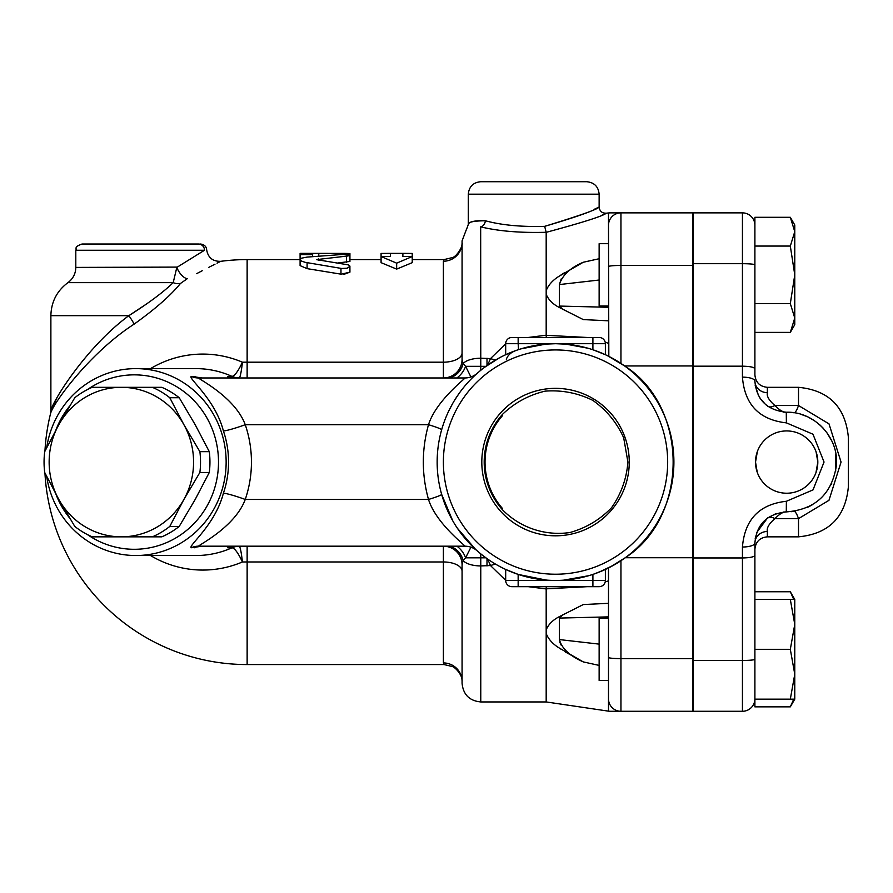 <?xml version="1.0" encoding="UTF-8"?>
<svg xmlns="http://www.w3.org/2000/svg" width="893" height="893" viewBox="0 0 893 893"><rect width="100%" height="100%" fill="white"/><g stroke="black" fill="none" stroke-linecap="round" stroke-linejoin="round"><path stroke-width="1.34" d="M592.617 574.489L595.318 573.563M598.957 572.201L614.161 564.912M528.209 586.679L546.181 588.933L546.181 701.943L609.417 711.286M559.632 648.251L561.139 649.278M565.09 651.812L583.263 661.903C569.689 655.842 561.742 648.407 559.409 639.578L559.409 618.079L563.237 614.417M559.799 642.19L561.373 645.527M559.409 617.376L559.409 618.079L608.49 616.873M607.664 355.805L624.62 365.951C689.016 406.828 689.385 516.4 625.267 557.723L608.49 568.104L608.49 711.141A12.457 12.145 90 0 0 610.332 711.286L692.6 711.286L692.6 212.869L610.332 212.869A12.457 12.145 90 0 0 608.49 213.014L608.49 225.326A12.457 12.457 0 0 1 620.948 212.869L620.948 265.444L692.6 265.444M693.214 305.998L692.6 305.998M754.898 264.853A12.457 1.172 180 0 0 742.44 263.692L742.44 212.869A12.457 12.457 0 0 1 754.898 225.326A12.457 12.457 0 0 0 742.44 212.869L693.214 212.869L693.214 711.286L742.44 711.286A12.457 12.457 0 0 0 754.898 698.828A12.457 12.457 0 0 1 742.44 711.286L742.44 660.463A12.457 1.172 0 0 0 754.898 659.302M794.77 606.146L794.77 699.152L790.316 706.854L754.898 706.854L754.898 543.067A12.457 11.576 180 0 1 767.355 531.491L767.355 536.838C759.798 537.586 755.645 541.738 754.898 549.295L754.898 543.067C756.527 524.314 766.998 513.933 786.286 511.912C815.052 509.635 831.74 494.253 836.373 465.766C839.275 437.693 814.327 411.193 786.286 412.231C783.228 412.387 779.422 410.144 774.901 405.511C769.074 400.499 766.551 396.213 767.355 392.652L767.355 387.316C759.798 386.569 755.645 382.405 754.898 374.848L754.898 217.289L790.316 217.289L794.77 231.678L794.77 274.843L790.316 246.066L794.77 231.678L794.77 225.003L790.316 217.289M754.898 246.066L790.316 246.066M754.898 332.397L790.316 332.397L794.77 318.008L794.77 324.684L790.316 332.397M794.77 274.843L794.77 318.008L790.316 303.62L794.77 274.843M754.898 303.62L790.316 303.62M790.316 706.854L793.754 699.152M793.754 599.46L790.316 591.758L754.898 591.758M754.898 649.311L790.316 649.311L794.77 624.386L790.316 599.46L794.77 599.46L794.77 624.386M754.898 599.46L790.316 599.46M754.898 699.152L790.316 699.152L794.77 674.226L790.316 649.311M794.77 699.152L790.316 699.152M754.898 555.357C754.183 556.942 750.031 557.801 742.44 557.958L742.44 660.463L693.214 660.463M754.898 543.067A12.457 3.952 180 0 1 742.44 547.018L742.44 557.958L693.214 557.958M783.25 412.108L786.286 412.231C766.931 410.155 756.471 399.774 754.898 381.088A12.457 3.952 180 0 0 742.44 377.136C744.639 404.574 759.284 419.822 786.387 422.869L812.965 434.21L824.049 462.038L813.01 489.9L786.387 501.274C759.374 504.244 744.717 519.492 742.44 547.018M754.898 368.787C754.183 367.213 750.031 366.342 742.44 366.186L742.44 377.136M755.177 385.274L758.592 395.789M760.043 398.233L765.781 404.741M795.529 511.12L791.019 511.722M793.23 412.666L794.044 412.778M801.01 414.341L806.524 416.361M808.489 417.265L814.751 420.893M819.964 424.99L823.223 428.194M826.617 432.268L831.841 440.997M835.859 454.057L835.681 471.136M831.684 483.481L831.104 484.653M811.971 505.025L807.573 507.324M767.355 531.491C766.562 527.93 769.074 523.644 774.901 518.643C779.422 514.011 783.228 511.767 786.286 511.912L783.25 512.046M793.955 511.388A31.155 5.191 -98.4 0 1 798.509 518.632L774.901 518.643A12.457 7.077 -126.6 0 0 767.5 518.04A12.457 7.077 -126.6 0 1 767.5 518.04L776.173 513.52L767.467 518.063L756.739 532.507M755.668 536.157L755.221 538.579M767.355 392.652A12.457 11.576 0 0 1 754.898 381.088M793.955 412.767A31.155 5.191 98.4 0 0 798.509 405.522L774.901 405.511A12.457 7.077 -53.4 0 1 767.5 406.114A12.457 7.077 -53.4 0 1 767.478 406.103M786.275 412.231L786.387 422.869M798.509 518.632L828.961 500.326L841.061 462.072L829.005 423.874L798.509 405.522L798.509 387.316C828.782 390.263 845.392 406.884 848.35 437.157L848.35 486.998C845.392 517.27 828.782 533.88 798.509 536.838L798.509 518.632M693.214 366.186L742.44 366.186L742.44 263.692L693.214 263.692M816.09 451.847L817.821 462.072L815.968 472.654M757.253 472.308L755.523 462.072L757.376 451.501A31.155 31.155 0 0 0 757.253 472.308M546.17 232.28C520.396 232.995 498.595 231.187 480.769 226.867C462.183 227.715 462.183 227.715 480.769 226.867A6.229 4.554 -77.6 0 0 485.368 220.761C473.625 220.906 467.954 222.111 468.345 224.377C469.059 221.631 474.73 220.426 485.368 220.761C473.625 220.906 467.954 222.111 468.345 224.377C469.059 221.631 474.73 220.426 485.368 220.761C501.531 225.159 521.3 227.012 544.674 226.342C580.048 215.514 598.154 209.107 598.991 207.098C594.459 210.592 576.353 217.01 544.674 226.342L546.181 232.336C583.14 222.368 603.177 215.983 606.291 213.193C603.177 215.983 583.14 222.368 546.181 232.336L546.181 335.21L528.209 337.476M603.233 214.476L602.351 214.845M599.136 258.736L583.263 262.252L559.409 276.049C552.89 279.989 548.481 284.856 546.181 290.638M564.968 272.41L560.581 275.245M594.593 209.141L599.136 207.031C599.661 211.25 602.049 213.304 606.291 213.193L609.417 212.869M505.684 343.805L490.491 358.595L480.769 358.227L480.668 226.844M466.883 228.441L468.3 224.422L468.3 194.172L599.136 194.172C598.399 186.604 594.247 182.451 586.679 181.714L480.769 181.714C473.201 182.451 469.048 186.604 468.3 194.172M620.948 711.286A12.457 12.457 0 0 1 608.49 698.828A12.457 12.457 0 0 0 620.948 711.286L620.948 658.61A12.457 1.15 180 0 1 608.49 657.46M608.49 618.157L599.136 618.157L599.136 680.455L608.49 680.455M625.267 557.723L692.6 557.723M608.49 225.326L608.825 356.374M443.386 261.225L444.044 259.595L452.36 257.586C455.999 257.084 463.311 246.613 462.072 242.684A18.686 18.541 0 0 1 443.386 261.225L443.386 362.19A18.686 9.22 180 0 0 462.072 352.958M247.138 377.962L247.138 362.19L443.386 362.19L443.386 377.962A18.686 18.686 0 0 0 462.072 359.276L462.139 359.991A18.686 18.641 90 0 1 443.52 377.962M449.804 377.962A18.686 17.291 139.3 0 0 463.121 363.641L462.139 359.991M470.924 376.958L465.599 366.32A18.686 13.105 -45 0 1 456.948 377.962M480.769 370.294L480.769 366.32L465.599 366.32L463.121 363.641A18.686 8.093 180 0 1 480.769 358.227L480.769 366.32L485.937 366.32M466.749 228.541L462.072 240.898L462.072 359.276M443.386 662.93L444.044 664.559L452.271 666.513C455.307 667.328 462.753 675.175 462.072 681.459A18.686 18.541 180 0 0 443.386 662.93L443.386 561.965A18.686 9.22 0 0 1 462.072 571.185M443.386 546.181A18.686 18.686 0 0 1 462.072 564.878A18.686 18.686 0 0 0 443.386 546.181L443.386 561.965L247.138 561.965L247.138 664.559L444.044 664.559M485.937 557.835L480.769 557.835L480.769 701.943C469.417 700.838 463.188 694.598 462.072 683.245L462.072 564.878L463.121 560.514L465.599 557.835L470.924 547.186M443.52 546.181A18.686 18.641 -90 0 1 462.139 564.153M449.804 546.181A18.686 17.291 -139.3 0 1 463.121 560.514A18.686 8.093 0 0 0 480.769 565.928L490.491 565.559L505.684 580.338M456.948 546.181A18.686 13.105 -135 0 1 465.599 557.835L480.769 557.835L480.769 553.85M587.907 348.214L566.229 344.185L555.725 343.705L545.779 344.106L520.909 348.873M518.219 574.411L524.113 576.208M531.67 578.017L546.896 580.137M563.45 580.182L588.666 575.717M412.231 262.665L396.659 269.106L381.088 262.665L381.088 256.525L390.431 256.525L390.431 253.366L381.088 253.433L381.088 256.525L396.659 263.167L412.231 256.525L412.231 253.433L402.888 253.366L402.888 256.525L412.231 256.525L412.231 262.665M343.827 274.385L349.933 272.142L341.249 274.196M349.933 272.142L349.9 266.069L348.504 264.908L316.546 259.617L347.79 255.978L349.81 255.454L349.208 254.885L341.338 254.55L307.092 257.095L301.689 258.144L300.093 259.573L301.41 261.046L305.116 262.319L341.729 268.492L347.187 268.201L349.933 266.293M349.933 253.612L349.933 261.448L337.733 263.011M340.97 268.369L340.97 274.151L307.092 268.637L300.093 265.623L300.093 254.639L312.55 254.639L313.075 253.366L300.093 253.366L300.093 254.639M150.526 555.524A107.986 104.314 -90 0 0 242.438 561.965C241.333 552.399 240.284 547.141 239.279 546.215L239.123 546.181A18.686 18.05 90 0 0 231.901 547.744L232.035 547.755A18.686 18.452 106.7 0 1 239.279 546.215M239.279 377.929A18.686 18.452 73.3 0 1 232.035 376.399L231.901 376.411A18.686 18.05 90 0 0 239.123 377.962L239.279 377.929C240.284 377.002 241.333 371.756 242.438 362.19A107.986 104.314 -90 0 0 150.526 368.619M177.305 267.096L75.805 267.409L75.805 250.252L204.486 250.252C207.377 249.683 207.377 249.683 204.486 250.252L176.825 267.409A12.457 6.173 -118.5 0 0 187.284 278.694C230.885 255.889 230.885 255.889 187.284 278.694L180.453 283.472C170.742 295.427 155.293 308.989 134.106 324.148C89.635 352.802 52.743 403.714 50.521 413.682C52.508 404.116 89.579 352.768 134.106 324.148A12.457 1.384 -125.9 0 0 128.86 315.664L146.24 304.167M46.682 476.46A93.452 90.271 -90 0 0 135.87 555.524A93.452 90.271 -90 0 0 226.141 462.072A93.452 90.271 -90 0 0 135.87 368.619L195.98 368.619A93.452 90.271 90 0 1 232.035 376.399C234.747 375.864 238.219 371.12 242.438 362.19L247.138 362.19L247.138 259.595A202.488 202.488 0 0 0 220.727 261.325L217.032 263.167M214.99 264.194L208.839 267.32M202.209 270.746L196.605 273.682M204.486 250.252A6.229 6.028 -90 0 0 198.458 244.012C201.104 244.012 201.104 244.012 198.458 244.012L82.033 244.012L198.458 244.012M312.55 253.378L343.705 253.4C351.742 253.5 351.742 253.712 343.705 254.025M312.55 256.592L312.55 254.639M396.659 269.106L396.659 263.167M176.825 267.409L173.197 282.646A12.457 10.482 -144.3 0 0 180.453 283.472M173.197 282.646C163.162 292.346 148.372 303.352 128.86 315.664C87.324 346.037 52.732 400.544 50.879 410.702C52.955 400.12 87.369 346.082 128.86 315.664L50.879 315.664C51.225 301.912 56.906 290.906 67.935 282.646L173.197 282.646M44.94 451.188A202.488 202.488 0 0 1 50.521 413.682L50.879 410.702L56.694 398.501M546.293 337.476L546.181 335.21M608.49 343.336L605.186 342.186M587.27 337.476L546.181 335.31M487.667 365.081L490.491 358.595A18.686 7.546 -157.3 0 0 495.615 359.979M506.342 359.332C507.659 355.336 510.841 352.411 515.875 350.547M546.181 294.31C548.481 299.814 552.89 304.223 559.409 307.527L583.263 319.582L608.49 320.821M608.49 243.689L599.136 243.689L599.136 305.998L608.49 305.998M546.259 344.062A118.378 118.378 0 0 0 437.246 466.715A118.378 118.378 0 0 0 555.524 580.45A118.378 118.378 0 0 0 673.813 457.439A118.378 118.378 0 0 0 546.259 344.062M516.667 350.257L513.118 351.563M477.007 373.497L479.898 371.008M484.72 367.213L499.377 357.87M504.445 355.291L509.914 352.847M594.392 350.257L605.376 354.711L605.376 343.705A6.229 6.229 0 0 0 599.136 337.476L511.912 337.476A6.229 6.229 0 0 0 505.684 343.705A6.229 6.229 0 0 1 511.912 337.476A6.229 6.229 0 0 0 505.684 343.705L518.152 343.705L518.532 349.632M477.23 373.296L477.186 373.33A18.686 18.686 0 0 1 477.197 373.33A18.686 18.686 0 0 1 477.175 373.341L477.23 373.296A18.686 18.686 0 0 1 464.873 377.962C466.269 377.94 436.242 400.276 428.495 424.7A18.686 1.362 -164.2 0 1 441.644 429.79M448.833 410.813L452.684 403.457M454.18 400.901L458.98 393.59M464.873 546.181L198.514 546.181C199.061 544.775 235.082 526.848 245.251 499.455A112.15 108.321 -90 0 0 245.251 424.7L428.495 424.7C421.608 449.614 421.608 474.54 428.495 499.455C436.253 523.901 466.269 546.203 464.873 546.181A18.686 18.686 0 0 1 475.601 549.575L477.23 550.858L475.723 549.496M475.456 549.251L457.294 528.131M452.751 520.82L441.644 494.365A18.686 1.362 164.2 0 1 428.495 499.455L245.251 499.455A18.686 1.607 18.9 0 0 223.395 493.226C215.168 525.184 187.642 546.092 191.292 547.744L202.186 546.181M472.52 546.471L474.763 548.615M475.98 549.731L476.706 550.389M494.834 563.706L491.954 561.931M486.585 558.304L482.32 555.1M474.083 547.967L472.564 546.516M546.259 580.082L518.442 574.489M608.78 567.792L597.942 572.592M605.376 354.711L592.907 349.755L592.907 337.476M594.392 573.886L605.376 569.444L605.376 580.45A6.229 6.229 0 0 1 599.136 586.679A6.229 6.229 0 0 0 605.376 580.45L505.684 580.45L505.684 569.444L518.152 574.389L518.152 586.679L511.912 586.679A6.229 6.229 0 0 1 505.684 580.45M516.667 573.886L505.684 569.444M546.293 586.679L546.181 588.833L587.281 586.679M605.186 581.968L608.49 580.818M495.615 564.164A18.686 7.546 -22.7 0 0 490.491 565.559L487.667 559.063M608.49 603.322L583.263 604.561L559.409 616.616C552.89 619.932 548.481 624.341 546.181 629.833M475.601 374.58L477.052 373.453A18.686 18.686 0 0 1 476.94 373.542M475.601 549.575A18.686 18.686 0 0 1 477.23 550.858L477.197 550.825A18.686 18.686 0 0 1 477.219 550.847M464.873 377.962L198.514 377.962C199.061 379.38 235.082 397.296 245.251 424.7A18.686 1.607 -18.9 0 1 223.395 430.928A93.452 90.271 90 0 1 228.552 462.072A93.452 90.271 90 0 1 223.395 493.226M135.87 368.619A93.452 90.271 -90 0 0 46.682 447.694M202.186 377.962L191.292 376.411C187.642 378.063 215.168 398.97 223.395 430.928M231.901 376.411L227.581 376.411L227.827 377.962M227.827 546.181L227.581 547.744L231.901 547.744M87.425 389.571A87.224 84.255 90 0 1 173.956 385.14A87.224 84.255 90 0 1 218.506 462.072A87.224 84.255 90 0 1 173.956 539.004A87.224 84.255 90 0 1 87.425 534.583M69.621 518.018A87.224 84.255 90 0 1 55.946 494.242M55.946 429.913A87.224 84.255 90 0 1 69.621 406.125M199.876 451.668A80.995 78.238 90 0 1 199.876 472.475L183.902 499.455L169.782 526.435A80.995 78.238 90 0 1 152.379 536.838L161.8 536.838A80.995 78.238 -90 0 0 179.214 526.435L195.187 499.455L209.297 472.475A80.995 78.238 -90 0 0 209.297 451.668L195.187 424.7L179.214 397.72A80.995 78.238 -90 0 0 161.8 387.316L152.379 387.316A80.995 78.238 90 0 1 169.782 397.72L183.902 424.7L199.876 451.668L209.297 451.668M74.789 397.72A80.995 78.238 90 0 1 92.202 387.316L121.359 387.316A74.766 72.21 -90 0 0 58.815 424.7L74.789 397.72M179.214 397.72L169.782 397.72M44.706 451.668L58.815 424.7A74.766 72.21 -90 0 0 58.815 499.455L44.706 472.475A80.995 78.238 90 0 1 44.706 451.668M74.789 526.435L58.815 499.455A74.766 72.21 -90 0 0 121.359 536.838L92.202 536.838A80.995 78.238 90 0 1 74.789 526.435M152.379 536.838L121.359 536.838A74.766 72.21 -90 0 0 183.902 499.455A74.766 72.21 -90 0 0 183.902 424.7A74.766 72.21 -90 0 0 121.359 387.316L152.379 387.316M209.297 472.475L199.876 472.475M169.782 526.435L179.214 526.435M135.87 555.524L195.98 555.524A93.452 90.271 90 0 0 232.035 547.755C234.747 548.291 238.219 553.024 242.438 561.965L247.138 561.965L247.138 546.181M624.62 365.951L692.6 365.951M505.684 343.705L505.684 354.711M511.912 337.476L518.152 337.476L518.152 343.705L605.376 343.705M511.912 586.679L599.136 586.679L592.907 586.679L592.907 574.389M595.709 350.726L598.422 351.742M555.524 574.221A112.15 112.15 0 0 1 458.41 406.002A112.15 112.15 0 0 1 652.649 406.002A112.15 112.15 0 0 1 555.524 574.221M481.807 462.072A73.717 73.717 0 0 1 575.829 391.201A73.717 73.717 0 0 1 618.068 501.118A73.717 73.717 0 0 1 481.807 462.072M502.547 414.307A71.34 71.34 0 0 0 502.547 509.847L502.547 508.575A70.502 70.502 0 0 1 502.547 415.569L502.547 414.307C514.658 402.721 528.868 394.996 545.176 391.134C561.898 389.895 577.771 392.976 592.818 400.377C606.503 410.054 616.795 422.534 623.694 437.816L627.913 462.072C626.585 478.782 621.126 494.008 611.515 507.749C599.862 519.793 585.953 528.053 569.801 532.552C544.953 536.09 520.161 527.718 502.547 509.847M546.181 633.517C548.481 639.299 552.89 644.154 559.409 648.106L583.263 661.903L599.136 665.408M599.136 644.121L559.409 639.578M563.237 309.737L559.409 306.076L559.409 284.566C562.289 275.256 570.236 267.811 583.263 262.252M608.49 307.281L559.409 306.076L559.409 306.768M561.161 278.973L559.409 284.566L599.136 280.022M782.558 492.958A31.155 31.155 0 0 0 786.755 493.226M786.286 511.912L786.387 501.274M692.6 658.61L620.948 658.61L620.948 560.737M608.49 266.605A12.457 1.172 0 0 1 620.948 265.444L620.948 363.418M346.428 262.274L346.428 256.135M307.092 268.637L307.092 262.676M318.299 260.298L318.299 258.892M343.705 254.505L343.705 253.4M318.779 256.068L318.779 253.4M486.998 558.594L486.998 565.928M486.998 358.227L486.998 365.561M198.514 546.181A18.686 18.05 -90 0 0 191.292 547.744M200.635 546.215L201.74 546.181A18.686 18.05 -90 0 0 194.518 547.744M194.518 376.411A18.686 18.05 -90 0 0 201.74 377.962L200.646 377.929M191.292 376.411A18.686 18.05 -90 0 0 198.514 377.962M234.792 546.181A18.686 18.05 -90 0 0 227.581 547.744M227.581 376.411A18.686 18.05 -90 0 0 234.792 377.962M599.136 586.679A6.229 6.229 0 0 0 605.376 580.45M693.214 618.157L692.6 618.157M693.214 680.455L692.6 680.455M693.214 243.689L692.6 243.689M794.77 599.46L790.316 591.758M767.355 536.838L798.509 536.838M767.355 387.316L798.509 387.316M817.821 462.072A31.155 31.155 0 0 0 786.666 430.928A31.155 31.155 0 0 0 755.523 462.072A31.155 31.155 0 0 0 786.666 493.226A31.155 31.155 0 0 0 817.821 462.072M599.136 207.031L599.136 194.172M480.769 701.943L546.181 701.943M444.044 259.595L412.231 259.595M381.088 259.595L349.933 259.595M300.093 259.595L247.138 259.595M44.94 472.966A202.488 202.488 0 0 0 247.138 664.559M200.445 244.012C204.318 244.537 206.395 246.468 206.663 249.817C208.058 257.675 212.746 261.515 220.727 261.325M75.805 250.252C77.066 248.377 73.382 247.093 82.033 244.012M402.888 253.366L390.431 253.366M75.805 267.409C75.659 273.716 73.036 278.795 67.935 282.646M50.879 410.702L50.879 315.664"/></g></svg>
